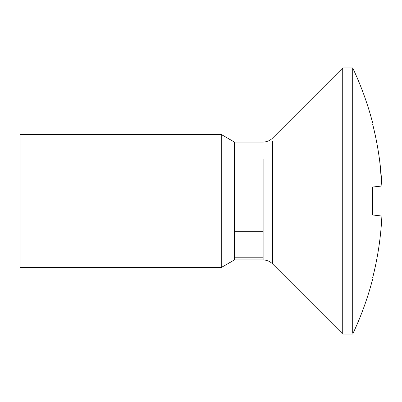 <?xml version="1.0" encoding="UTF-8"?>
<svg xmlns="http://www.w3.org/2000/svg" width="402" height="402" viewBox="0 0 402 402"><rect width="100%" height="100%" fill="white"/><g stroke="black" fill="none" stroke-linecap="round" stroke-linejoin="round"><path stroke-width="0.6" d="M20.1 267.054L20.1 134.479L221.261 134.479L234.366 142.047L234.366 259.953L221.261 267.521L221.261 134.479M342.72 333.107L342.72 67.963L272.692 137.987C270.049 140.63 266.863 141.986 263.119 142.047L234.366 142.047M372.634 279.159C367.654 298.229 361.006 316.52 352.695 334.037L342.72 334.037L272.692 264.013L272.692 140.996M352.695 333.107L352.695 67.963C361.011 85.48 367.654 103.771 372.634 122.841M372.634 277.903C372.634 279.576 372.634 279.576 372.634 277.903C377.805 257.597 380.89 236.979 381.895 216.055L372.634 214.969L372.634 187.03L381.9 186.005C380.9 165.056 377.81 144.424 372.634 124.097C372.634 122.424 372.634 122.424 372.634 124.097M379.749 161.443L381.895 185.945M221.261 134.605L20.1 134.605M272.692 264.013C270.049 261.365 266.863 260.014 263.119 259.953L263.119 159.051M263.119 257.808L234.366 257.808M263.119 231.713L234.366 231.713M20.1 267.521L221.261 267.521M263.119 259.953L234.366 259.953M342.72 67.963L352.695 67.963"/></g></svg>
